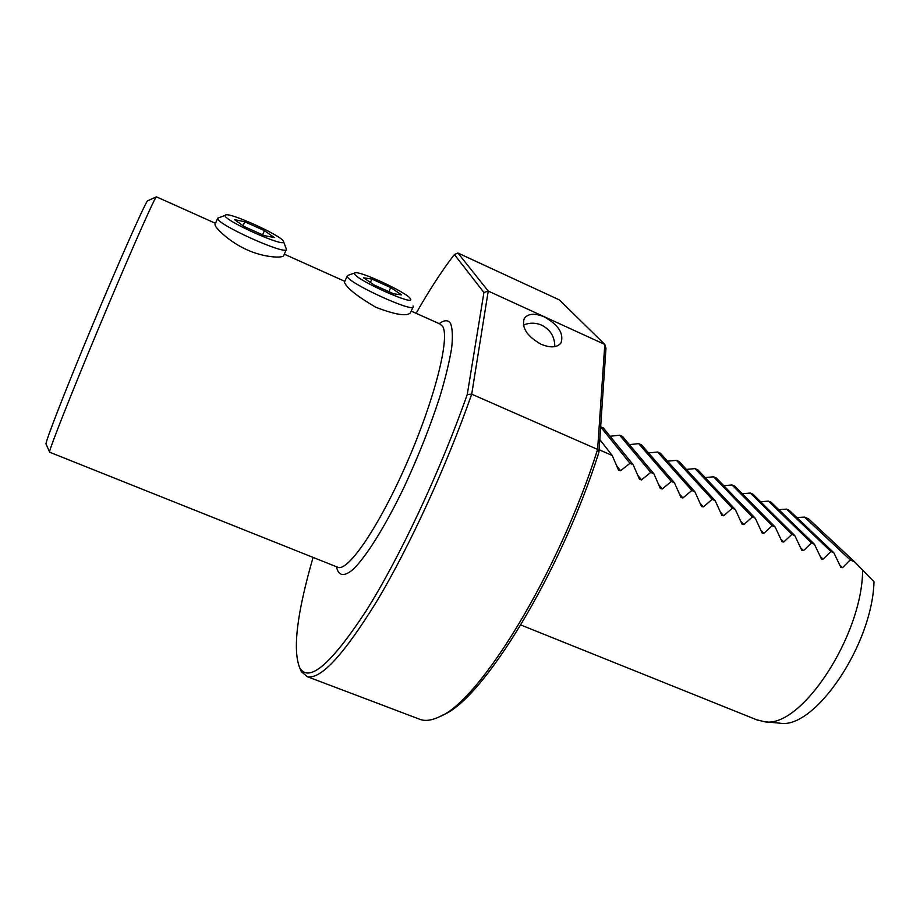 <?xml version="1.0" encoding="UTF-8"?>
<svg xmlns="http://www.w3.org/2000/svg" width="920" height="920" viewBox="0 0 920 920"><rect width="100%" height="100%" fill="white"/><g stroke="black" fill="none" stroke-linecap="round" stroke-linejoin="round"><path stroke-width="1.38" d="M354.89 272.883C359.237 270.238 408.48 293.296 410.447 298.862L410.469 298.908C415.713 306.716 355.292 279.553 354.499 273.688L354.89 272.883L347.772 275.448L347.277 276.414C347.633 282.796 413.839 313.191 413.229 306.751L413.091 306.003M393.518 293.767L401.568 294.894L390.724 287.569L371.921 279.093L363.549 277.771L374.302 285.108L393.518 293.767M344.574 281.888L344.551 282.474C346.794 288.063 357.202 296.332 375.774 307.257C395.358 314.755 406.904 316.606 410.423 312.823L413.149 306.923M215.521 223.341L156.515 196.88L155.687 197.811C151.593 204.332 126.005 262.602 98.313 328.923C70.61 395.255 49.369 449.132 49.542 451.973L49.645 452.226M215.142 224.238L215.061 224.422C214.061 226.63 228.114 241.236 246.353 249.515C264.477 257.945 283.44 258.301 283.739 255.484L286.361 249.492M313.087 557.405C296.93 613.295 292.491 650.118 299.77 667.908C308.901 683.123 330.797 664.47 365.459 611.926C399.061 558.9 439.933 472.144 467.256 394.461L483.931 292.514L454.399 254.529C442.336 270.066 429.571 289.662 416.116 313.306M467.256 394.461L471.695 394.185C446.602 465.83 409.848 545.847 377.568 600.012C344.126 654.419 320.678 679.96 307.211 676.648L301.334 671.611L299.655 667.702M418.726 718.876L420.647 719.601C425.834 721.234 432.101 720.279 439.461 716.749C479.366 701.523 558.67 572.907 597.609 449.431L471.695 394.185L488.244 291.077L457.918 253.023L454.399 254.529M457.918 253.023L559.348 299.909L604.808 344.459L597.609 449.431L598.943 452.191C560.533 573.689 482.574 699.752 443.026 714.943L440.726 716.105M483.931 292.514L488.244 291.077L604.808 344.459L605.969 348.335L598.943 452.191M544.341 316.917C558.486 324.933 564.04 333.592 561.016 342.872C557.232 347.656 550.62 348.128 541.178 344.298C527.022 336.294 521.387 327.669 524.273 318.423C528.103 313.467 534.796 312.961 544.341 316.917M778.78 509.668L786.543 509.128L830.921 551.471L833.831 552.747L840.937 567.49L842.536 567.686L850.218 559.935L854.68 561.901L874 581.716C872.344 645.299 814.269 729.801 779.872 723.166L778.791 723.062M830.921 551.471L823.078 559.188L821.456 558.98L814.407 544.226L811.486 542.938L803.494 550.631L801.837 550.401L794.857 535.635L791.913 534.347L783.759 542.018L782.069 541.753L775.157 526.999L772.19 525.699L763.876 533.335L762.162 533.048L755.308 518.293L752.318 516.982L743.855 524.596L742.106 524.273L735.321 509.519L732.308 508.197L723.683 515.786L721.889 515.441L715.185 500.687L712.16 499.353L703.363 506.909L701.534 506.529L694.91 491.786L691.851 490.44L682.893 497.961L681.03 497.559L674.475 482.816L671.393 481.459L662.273 488.957L660.365 488.508L653.89 473.777L650.785 472.42L641.493 479.883L639.538 479.389L633.144 464.68L630.016 463.312L620.551 470.741L618.562 470.212L612.248 455.515L599.104 449.742M756.562 719.75L764.566 721.728C800.572 728.985 862.488 636.157 862.626 569.952M786.543 509.128L789.245 510.312L833.831 552.747M796.858 517.569L804.471 517.063L808.622 518.903L854.68 561.901M600.656 426.776L603.347 427.961L633.144 464.68M610.098 436.275L619.643 435.183L622.506 436.448L653.89 473.777M629.383 444.636L638.687 443.624L641.539 444.877L674.475 482.816M648.543 452.95L657.616 452.007L660.433 453.249L694.91 491.786M667.552 461.207L676.407 460.322L679.213 461.575L715.185 500.687M686.423 469.407L695.071 468.602L697.855 469.832L735.321 509.519M705.157 477.56L713.609 476.813L716.381 478.043L755.308 518.293M723.752 485.668L732.032 484.966L734.781 486.185L775.157 526.999M742.221 493.718L750.317 493.074L753.054 494.281L794.857 535.635M760.564 501.722L768.487 501.124L771.213 502.331L814.407 544.226M768.487 501.124L811.486 542.938M750.317 493.074L791.913 534.347M732.032 484.966L772.19 525.699M713.609 476.813L752.318 516.982M695.071 468.602L732.308 508.197M676.407 460.322L712.16 499.353M657.616 452.007L691.851 490.44M638.687 443.624L671.393 481.459M619.643 435.183L650.785 472.42M600.656 426.926L630.016 463.312M599.794 439.565L612.248 455.515M804.471 517.063L850.218 559.935M156.411 196.845L147.395 200.928C143.14 207.31 118.507 262.89 92.172 326.025C65.814 389.183 45.712 440.806 46 443.877L46.126 444.164M283.555 241.638L286.442 249.308C287.155 256.22 214.463 223.376 217.718 218.166L225.112 215.395C222.582 219.891 285.786 248.296 283.567 241.73L283.394 241.236C281.267 235.52 230.046 212.209 225.538 214.958M264.362 235.623L274.263 237.544L264.419 230.609L244.789 221.766L234.565 219.65L244.283 226.584L264.362 235.623M244.789 221.766L243.087 225.733M264.419 230.609L262.591 234.83M371.921 279.093L370.403 282.44M390.724 287.569L388.849 291.663M337.284 567.065L338.008 567.352C348.358 571.504 379.488 525.86 407.077 462.449C434.746 399.107 450.064 337.847 442.681 326.462L439.944 324.001L411.217 311.109M336.501 566.754C338.33 576.012 344.046 577.197 353.315 569.204C366.413 556.462 385.457 526.01 404.328 486.657C418.646 455.756 430.572 425.523 440.105 395.956C445.544 377.625 449.385 361.767 451.616 348.381C452.881 336.766 452.525 328.474 450.558 323.495C448.224 319.78 444.44 319.838 439.185 323.656M820.076 556.243L823.078 559.188M800.434 547.572L803.494 550.631M780.631 538.821L783.759 542.018M760.69 529.989L763.876 533.335M740.588 521.088L743.855 524.596M720.325 512.095L723.683 515.786M699.913 502.998L703.363 506.909M679.339 493.822L682.893 497.961M658.594 484.529L662.273 488.957M637.663 475.122L641.493 479.883M616.561 465.577L620.551 470.741M839.581 564.846L842.536 567.686M344.505 282.026L347.242 275.942M284.303 254.196L344.816 281.336M49.565 452.191L337.847 567.295M299.77 667.908L301.334 671.611M307.211 676.648L420.647 719.601M520.846 625.002L758.103 720.371M779.872 723.166L764.566 721.728M46 443.877L49.542 451.973M554.806 346.656C554.771 336.881 550.436 329.74 541.822 325.243M541.639 325.162C535.555 322.552 529.46 322.541 523.342 325.116M215.061 224.422L217.718 218.166"/></g></svg>
